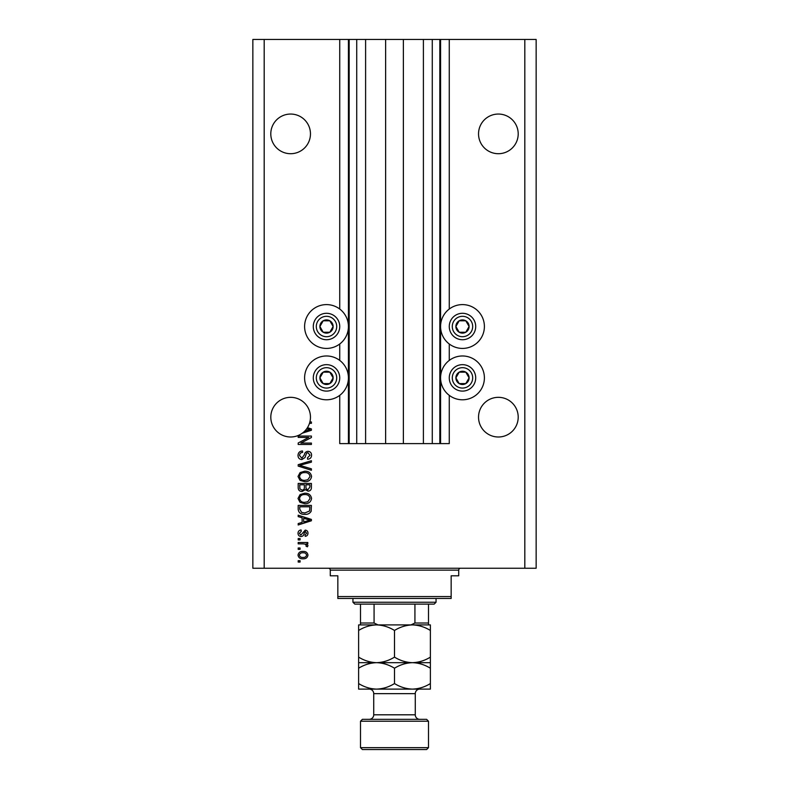 <?xml version="1.0" encoding="UTF-8"?>
<svg xmlns="http://www.w3.org/2000/svg" width="789" height="789" viewBox="0 0 789 789"><rect width="100%" height="100%" fill="white"/><g stroke="black" fill="none" stroke-linecap="round" stroke-linejoin="round"><path stroke-width="1.18" d="M365.603 39.45L365.603 443.605L385.624 443.605L385.624 39.45L339.734 39.45L339.734 309.041M339.734 343.984L339.734 360.415M339.734 395.348L339.734 443.605L349.172 443.605L349.172 39.45M356.727 39.45L356.727 443.605L349.172 443.605M365.603 443.605L356.727 443.605M385.624 443.605L403.376 443.605L403.376 39.45L385.624 39.45M432.273 39.45L432.273 443.605L439.828 443.605L439.828 39.45L423.397 39.45L423.397 443.605L403.376 443.605M423.397 39.45L403.376 39.45M432.273 443.605L423.397 443.605M439.828 39.45L440.578 39.45L440.578 443.605L439.828 443.605M449.266 395.348L449.266 443.605L440.578 443.605M524.813 39.45L524.813 568.248L536.145 568.248L536.145 39.45L449.266 39.45L449.266 309.041M449.266 343.984L449.266 360.415M449.266 39.45L440.578 39.45M518.205 133.874A19.833 19.833 0 0 0 498.372 114.05A19.833 19.833 0 0 0 478.538 133.874A19.833 19.833 0 0 0 498.372 153.707A19.833 19.833 0 0 0 518.205 133.874M310.462 133.874A19.833 19.833 0 0 0 290.628 114.05A19.833 19.833 0 0 0 270.795 133.874A19.833 19.833 0 0 0 290.628 153.707A19.833 19.833 0 0 0 310.462 133.874M518.205 417.164A19.833 19.833 0 0 0 498.372 397.331A19.833 19.833 0 0 0 478.538 417.164A19.833 19.833 0 0 0 498.372 436.998A19.833 19.833 0 0 0 518.205 417.164M310.462 417.164A19.833 19.833 0 0 0 290.628 397.331A19.833 19.833 0 0 0 281.643 434.838A19.833 19.833 0 0 0 304.672 431.169L310.028 429.611L306.734 428.743A19.833 19.833 0 0 0 309.475 423.348A19.833 19.833 148.7 0 0 309.87 421.967A19.833 19.833 0 0 0 310.462 417.164M462.492 304.603A21.905 21.905 0 0 0 440.578 326.508A21.905 21.905 0 0 0 462.492 348.422A21.905 21.905 0 0 0 484.397 326.508A21.905 21.905 0 0 0 462.492 304.603M462.492 355.977A21.905 21.905 0 0 1 484.397 377.882A21.905 21.905 0 0 1 462.492 399.786A21.905 21.905 0 0 1 440.578 377.882A21.905 21.905 0 0 1 462.492 355.977M326.508 348.422A21.905 21.905 0 0 1 304.603 326.508A21.905 21.905 0 0 1 326.508 304.603A21.905 21.905 0 0 1 348.422 326.508A21.905 21.905 0 0 1 326.508 348.422M326.508 399.786A21.905 21.905 0 0 0 348.422 377.882A21.905 21.905 0 0 0 326.508 355.977A21.905 21.905 0 0 0 304.603 377.882A21.905 21.905 0 0 0 326.508 399.786M307.444 427.677L311.399 428.94L311.399 430.281L302.315 433.181M309.87 421.967L311.399 421.967L311.399 423.348L309.475 423.348M308.706 437.422L298.183 437.422L298.183 436.051L311.399 436.051L311.399 437.51L300.865 443.083L311.399 443.083L311.399 444.463L298.183 444.463L298.183 442.994L308.706 437.422M301.862 459.573C299.366 459.326 298.084 457.936 298.015 455.411C298.183 452.62 299.672 451.15 302.473 450.983L302.651 452.363C300.708 452.531 299.682 453.586 299.554 455.529L301.822 458.192L304.317 454.898C304.672 452.748 305.885 451.555 307.957 451.328C310.274 451.525 311.487 452.807 311.576 455.164C311.448 457.679 310.136 459.03 307.621 459.228L307.454 457.857L310.028 455.214L307.917 452.699L306.576 453.133L305.018 457.531L301.862 459.573M311.399 470.264L298.183 466.102L298.183 464.682L311.399 460.727L311.399 462.147L299.731 465.323L311.399 468.844L311.399 470.264M298.015 476.477L300.086 472.581L304.623 471.24C308.548 471.082 310.866 472.838 311.576 476.487C310.886 480.077 308.627 481.813 304.781 481.714L300.027 480.373L298.015 476.477M298.015 498.461L300.086 494.555L304.623 493.224C308.548 493.066 310.866 494.811 311.576 498.461C310.886 502.051 308.627 503.796 304.781 503.698L300.027 502.346L298.015 498.461M302.128 517.781L298.183 516.627L298.183 515.197L311.399 519.418L311.399 520.76L298.183 524.981L298.183 523.551L302.128 522.397L302.128 517.781M300.076 562.064L298.183 562.064L298.183 560.693L300.076 560.693L300.076 562.064M524.813 568.248L252.855 568.248L252.855 39.45L264.187 39.45L264.187 568.248M339.734 39.45L264.187 39.45M303.094 558.809C300.224 558.987 298.528 557.754 298.015 555.111C298.518 552.507 300.185 551.284 302.986 551.422C305.807 551.274 307.473 552.507 307.966 555.111C307.483 557.685 305.856 558.918 303.094 558.809M300.076 549.361L298.183 549.361L298.183 547.99L300.076 547.99L300.076 549.361M303.163 543.868L298.183 543.868L298.183 542.497L307.799 542.497L307.799 543.868L306.26 543.868L307.966 545.495L307.454 546.787L306.083 546.274L306.25 545.337L305.136 544.114L303.163 543.868M300.076 539.923L298.183 539.923L298.183 538.542L300.076 538.542L300.076 539.923M301.112 536.49C299.12 536.333 298.084 535.258 298.015 533.236C298.114 531.303 299.139 530.208 301.102 529.961L301.27 531.332L299.386 533.334L300.875 535.11L305.225 530.129C307.029 530.316 307.947 531.332 307.966 533.177C307.937 535.011 307.02 536.056 305.225 536.313L305.047 534.942L306.596 533.226L305.422 531.51L304.071 533.482C303.844 535.327 302.858 536.333 301.112 536.49M304.87 514.339C300.954 514.576 298.725 512.899 298.183 509.309L298.183 505.414L311.399 505.414L311.162 511.242C309.781 513.521 307.68 514.556 304.87 514.339M302.069 491.508C299.495 491.389 298.203 490.058 298.183 487.503L298.183 483.43L311.399 483.43L311.399 487.533C311.389 489.752 310.284 490.965 308.075 491.162L305.304 489.683L302.069 491.508M306.596 555.081C306.102 553.395 304.899 552.635 302.996 552.793C301.053 552.635 299.85 553.414 299.386 555.15C299.889 556.837 301.092 557.596 302.996 557.428C304.929 557.596 306.132 556.807 306.596 555.081M307.523 519.478L303.676 518.235L303.676 521.943L310.028 520.089L307.523 519.478M309.86 506.785L299.731 506.785L299.731 509.142L301.654 512.436L304.889 512.968L309.594 510.976L309.86 506.785M310.028 498.48C309.456 495.679 307.651 494.378 304.593 494.595C301.753 494.506 300.076 495.788 299.554 498.451C300.106 501.183 301.862 502.475 304.82 502.317L307.809 501.745L310.028 498.48M309.86 484.811L305.905 484.811L306.033 488.588L307.858 489.791L309.86 487.06L309.86 484.811M304.367 484.811L299.731 484.811L299.899 488.864L302.059 490.127C303.706 489.979 304.475 489.052 304.367 487.336L304.367 484.811M310.028 476.497C309.456 473.696 307.651 472.404 304.593 472.621C301.753 472.532 300.076 473.814 299.554 476.467C300.106 479.199 301.862 480.491 304.82 480.343L307.809 479.771L310.028 476.497M304.672 431.169A19.833 19.833 0 0 0 306.734 428.743M332.238 329.812A6.608 6.608 0 0 0 323.204 320.788A6.608 6.608 0 0 0 323.204 332.238A6.608 6.608 0 0 0 332.238 329.812M331.469 329.378L333.126 326.508L329.812 320.788L323.204 320.788L319.9 326.508L323.204 332.238L329.812 332.238L331.469 329.378M315.067 319.9A13.216 13.216 0 0 1 333.126 315.067A13.216 13.216 0 0 1 337.958 333.126A13.216 13.216 0 0 1 319.9 337.958A13.216 13.216 0 0 1 315.067 319.9A13.216 13.216 0 0 0 319.9 337.958A13.216 13.216 0 0 0 337.958 333.126M333.126 326.508L329.812 320.788L323.204 320.788L319.9 326.508L323.204 332.238L329.812 332.238L333.126 326.508M468.212 329.812A6.608 6.608 0 0 0 459.188 320.788A6.608 6.608 0 0 0 459.188 332.238A6.608 6.608 0 0 0 468.212 329.812M467.443 329.378L469.1 326.508L465.796 320.788L459.188 320.788L455.874 326.508L459.188 332.238L465.796 332.238L467.443 329.378M451.042 319.9A13.216 13.216 0 0 1 469.1 315.067A13.216 13.216 0 0 1 473.933 333.126A13.216 13.216 0 0 1 455.874 337.958A13.216 13.216 0 0 1 451.042 319.9A13.216 13.216 0 0 0 455.874 337.958A13.216 13.216 0 0 0 473.933 333.126M469.1 326.508L465.796 320.788L459.188 320.788L455.874 326.508L459.188 332.238L465.796 332.238L469.1 326.508M468.212 381.186A6.608 6.608 0 0 0 459.188 372.152A6.608 6.608 0 0 0 459.188 383.602A6.608 6.608 0 0 0 468.212 381.186M467.443 380.742L469.1 377.882L465.796 372.152L459.188 372.152L455.874 377.882L459.188 383.602L465.796 383.602L467.443 380.742M451.042 371.274A13.216 13.216 0 0 1 469.1 366.431A13.216 13.216 0 0 1 473.933 384.49A13.216 13.216 0 0 1 455.874 389.332A13.216 13.216 0 0 1 451.042 371.274A13.216 13.216 0 0 0 455.874 389.332A13.216 13.216 0 0 0 473.933 384.49M469.1 377.882L465.796 372.152L459.188 372.152L455.874 377.882L459.188 383.602L465.796 383.602L469.1 377.882M332.238 381.186A6.608 6.608 0 0 0 323.204 372.152A6.608 6.608 0 0 0 323.204 383.602A6.608 6.608 0 0 0 332.238 381.186M331.469 380.742L333.126 377.882L329.812 372.152L323.204 372.152L319.9 377.882L323.204 383.602L329.812 383.602L331.469 380.742M315.067 371.274A13.216 13.216 0 0 1 333.126 366.431A13.216 13.216 0 0 1 337.958 384.49A13.216 13.216 0 0 1 319.9 389.332A13.216 13.216 0 0 1 315.067 371.274A13.216 13.216 0 0 0 319.9 389.332A13.216 13.216 0 0 0 337.958 384.49M333.126 377.882L329.812 372.152L323.204 372.152L319.9 377.882L323.204 383.602L329.812 383.602L333.126 377.882M328.402 568.248A1.884 1.884 0 0 1 330.285 570.141L330.285 575.802L337.84 575.802L337.84 596.573L451.16 596.573L451.16 575.802L458.715 575.802L458.715 570.141L330.285 570.141M460.598 568.248A1.884 1.884 0 0 0 458.715 570.141M451.16 596.573L451.16 598.466L337.84 598.466L337.84 596.573M436.051 602.244L434.157 604.127L354.843 604.127L352.949 602.244L436.051 602.244L436.051 598.466M352.949 602.244L352.949 598.466M428.496 604.127L428.496 624.316M428.496 624.908L360.504 624.908L360.504 623.014L360.504 624.908L358.62 624.908L358.62 630.46C364.202 626.989 370.179 625.135 376.56 624.908C382.862 625.115 388.839 626.969 394.5 630.46C400.082 626.989 406.069 625.135 412.44 624.908C418.742 625.115 424.719 626.969 430.38 630.46L430.38 624.908L376.56 624.908M410.961 624.908L414.925 623.014L428.496 623.014M414.925 604.127L414.925 623.014M374.075 604.127L374.075 623.014L378.039 624.908M360.504 604.127L360.504 623.014L374.075 623.014M362.398 719.331L426.602 719.331L428.496 721.225L360.504 721.225L362.398 719.331M428.496 747.666L426.602 749.55L362.398 749.55L360.504 747.666L428.496 747.666L428.496 721.225M419.807 719.331A4.537 4.537 0 0 1 415.27 714.804L415.27 693.649A4.537 4.537 0 0 1 419.807 689.113L358.62 689.113L358.62 668.224C364.202 664.762 370.179 662.908 376.56 662.671C370.258 662.464 364.281 660.61 358.62 657.129L358.62 630.46M369.193 719.331A4.537 4.537 0 0 0 373.73 714.804L373.73 693.649A4.537 4.537 0 0 0 369.193 689.113M360.504 747.666L360.504 721.225M430.38 662.671L412.44 662.671C418.742 662.888 424.719 664.742 430.38 668.224L430.38 657.129C424.798 660.59 418.821 662.444 412.44 662.671C406.138 662.464 400.161 660.61 394.5 657.129L394.5 630.46M430.38 657.129L430.38 630.46M394.5 657.129C388.918 660.59 382.931 662.444 376.56 662.671L358.62 662.671L358.62 668.224M358.62 657.129L358.62 662.671M412.44 662.671L376.56 662.671C382.862 662.888 388.839 664.742 394.5 668.224C400.082 664.762 406.069 662.908 412.44 662.671M412.44 689.113C418.821 688.886 424.798 687.032 430.38 683.56L430.38 689.113L412.44 689.113C406.138 688.905 400.161 687.051 394.5 683.56C388.918 687.032 382.931 688.886 376.56 689.113C370.258 688.905 364.281 687.051 358.62 683.56M394.5 683.56L394.5 668.224M430.38 683.56L430.38 668.224M348.422 39.45L348.422 443.605M335.345 331.607A10.198 10.198 0 0 0 331.607 317.681A10.198 10.198 0 0 0 317.681 321.409A10.198 10.198 0 0 0 321.409 335.345A10.198 10.198 0 0 0 335.345 331.607M471.319 331.607A10.198 10.198 0 0 0 467.591 317.681A10.198 10.198 0 0 0 453.655 321.409A10.198 10.198 0 0 0 457.393 335.345A10.198 10.198 0 0 0 471.319 331.607M471.319 382.981A10.198 10.198 0 0 0 467.591 369.045A10.198 10.198 0 0 0 453.655 372.783A10.198 10.198 0 0 0 457.393 386.709A10.198 10.198 0 0 0 471.319 382.981M335.345 382.981A10.198 10.198 0 0 0 331.607 369.045A10.198 10.198 0 0 0 317.681 372.783A10.198 10.198 0 0 0 321.409 386.709A10.198 10.198 0 0 0 335.345 382.981M373.73 714.804L415.27 714.804M415.27 693.649L373.73 693.649"/></g></svg>

